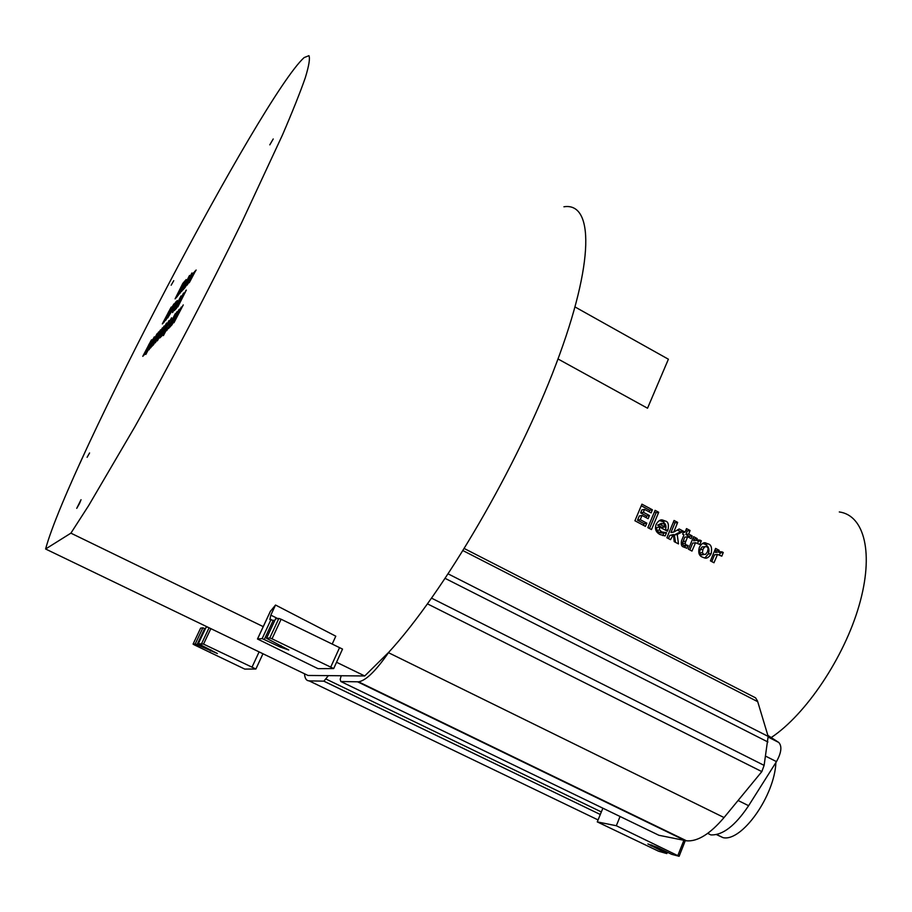 <?xml version="1.0" encoding="UTF-8"?>
<svg xmlns="http://www.w3.org/2000/svg" width="912" height="912" viewBox="0 0 912 912"><rect width="100%" height="100%" fill="white"/><g stroke="black" fill="none" stroke-linecap="round" stroke-linejoin="round"><path stroke-width="1.37" d="M79.8 463.604L85.329 451.486M775.895 762.557C774.584 795.925 741.798 842.027 723.056 837.649L716.422 834.571M767.847 735.38L778.757 742.459C782.177 746.221 781.424 752.605 776.477 761.623L748.615 805.706C735.277 825.691 722.692 835.426 710.847 834.902L707.712 833.374M464.356 548.568L755.569 697.84L757.519 701.02L768.155 736.394L764.119 765.385L761.828 771.609L724.048 817.551C710.129 833.933 697.646 841.696 686.611 840.83L658.909 835.278L340.826 681.515L340.176 679.372L341.213 675.746L308.005 675.461L45.6 549.001C68.092 465.508 261.676 96.113 304.129 57.581L308.94 55.678C310.171 58.357 308.974 65.641 305.36 77.554C300.265 92.192 292.649 111.298 282.503 134.885L241.805 222.357C209.247 288.979 170.02 363.956 134.965 426.588L88.635 505.613L70.897 533.155L263.237 626.635M336.551 662.26L364.732 675.963L341.213 675.746M563.924 206.785C593.507 202.054 595.08 260.957 556.149 363.911C517.492 466.602 443.608 592.709 388.797 652.217L364.732 675.963M270.374 611.359L275.527 605.032L335.787 636.188L332.207 644.054M616.318 825.736L679.121 856.288L671.62 854.305L656.788 847.168L647.908 843.953L666.82 853.575L658.567 851.227L597.269 821.894L616.318 825.736L620.069 816.502M597.269 821.894L602.878 808.192M304.505 673.774C304.813 678.38 306.352 680.74 309.1 680.865L323.885 681.161L328.388 675.632M326.222 679.144L601.339 811.942M388.797 652.217L388.478 652.684C375.824 670.947 365.849 680.66 358.519 681.823L340.826 681.515M427.523 603.892L761.828 771.609M445.216 578.413L767.915 742.003M274.615 620.821L269.838 619.544L270.818 615.144L275.527 605.032M333.689 668.564L317.98 668.656L257.48 638.993L262.154 638.594L280.212 647.041L288.762 649.994L266.509 638.286L269.781 637.99L272.027 638.822L333.689 668.564L342.524 649.082L281.101 619.237L278.855 618.427L275.538 618.917M330.714 667.128L339.56 647.634M198.303 643.701L217.375 653.516L195.248 643.929L193.07 644.1L194.245 644.83L244.758 669.089L255.884 669.02L203.536 644.1L198.303 643.701L205.987 627.456L207.389 626.966M200.651 628.094L193.07 644.1L200.629 628.117L202.874 627.821L205.348 628.813M255.884 669.02L262.964 653.756M178.877 309.727L172.835 322.871L181.34 307.025L174.887 320.648L183.255 304.916L173.941 322.757L180.052 309.35L171.456 325.436L178.877 309.727M174.226 320.192L179.333 309.225M176.392 317.752L181.34 307.025M173.941 322.757L183.255 304.916M178.991 311.596L171.912 324.946M176.803 312.007L172.516 321.001L176.438 314.48L170.521 326.45L172.3 321.674L168.56 328.559L176.803 312.007M173.348 319.531L177.213 311.562M173.291 319.952L176.438 314.48M173.383 319.998L170.521 326.45M170.601 326.496L170.02 326.986M171.969 322.449L171.331 323.361M171.422 323.407L168.959 328.126M169.393 322.574L166.885 326.975L169.393 322.574M170.749 319.519L166.907 326.952M164.684 330.908L171.513 317.821L163.898 332.948M166.987 327.431L165.973 328.901M171.627 317.843L162.963 334.693M161.88 335.753L159.839 337.942L169.005 320.568L161.321 335.468L162.838 333.838L161.96 335.798L159.839 337.942M168.241 322.153L165.961 326.12M169.256 320.454L161.584 335.183M161.96 335.798L162.838 333.838M166.372 323.372L157.229 340.894L166.372 323.372M157.525 340.564L166.679 323.03M160.615 329.825L155.998 339.709L162.393 327.875L156.248 340.792L164.103 325.994L155.336 342.798L161.196 330.053L153.125 345.181L160.216 330.269L155.815 340.085M157.742 337.907L162.393 327.875M155.336 342.798L164.103 325.994M160.113 332.31L153.524 344.747M158.369 332.299L152.281 346.081L154.048 341.498L150.548 347.962L158.369 332.299M155.097 339.367L158.722 331.9M154.972 339.88L157.901 334.761M155.063 339.914L152.281 346.081M153.718 342.262L153.148 343.072M153.227 343.106L150.902 347.575M185.284 291.829L178.649 305.132M186.105 290.176L177.737 306.877L186.105 290.176M186.333 290.084L177.817 306.922M176.472 308.165L174.34 310.547L183.54 293.094L175.845 308.028L177.43 306.25L176.563 308.21L174.34 310.547M182.788 294.656L180.462 298.691M183.814 292.957L176.119 307.709M176.563 308.21L177.43 306.25M169.051 315.609L176.107 302.499L169.051 315.609M176.107 302.533L169.279 315.347M175.583 302.157L177.019 301.108L174.283 307.025L167.705 317.935L175.583 302.157M177.156 300.515L177.019 301.108M177.099 301.154L167.705 317.935M167.705 315.62L166.679 318.345L168.891 314.708L170.635 309.521L173.873 303.97L172.71 307.321L173.109 305.645L171.091 308.929L169.381 314.093L165.881 320.078L167.238 316.213L166.634 318.379M174.215 303.776L172.71 307.321M173.109 305.645L170.521 310.194M170.726 310.661L165.585 320.34M164.308 321.708L162.325 323.92L171.171 307.127L163.761 321.514L165.232 319.861L164.388 321.754L162.325 323.92M170.51 308.701L168.23 312.497M171.422 307.013L164.023 321.206M164.388 321.754L165.232 319.861M194.872 271.183L189.069 282.834L194.872 271.183M196.126 270.02L194.974 271.993M194.986 271.936L189.479 282.355M185.011 283.336L182.833 287.086M182.582 287.371L184.954 283.267L182.582 287.371M182.617 288.751L179.63 293.744L181.568 289.047L185.66 281.774L179.584 293.778M185.9 281.66L183.517 286.972M183.597 287.018L181.784 288.979M181.864 289.013L180.496 292.079M185.706 280.03L177.931 295.591L185.706 280.03M178.319 295.157L186.105 279.562M182.799 283.415L185.113 280.725L176.415 296.56L178.342 294.348L175.093 298.862L182.799 283.415M184.19 282.56L185.113 280.725M184.27 282.606L182.309 284.749M182.389 284.795L180.2 289.195M180.793 289.275L181.705 287.44M180.872 289.321L179.048 291.293M179.128 291.338L176.654 296.286M177.418 296.183L178.342 294.348M177.498 296.229L175.093 298.862M189.251 275.891L185.182 284.384L188.978 278.023L183.346 289.389L184.999 285L181.408 291.612L189.251 275.891M186.025 282.902L189.662 275.413M188.875 278.399L185.957 283.324M186.037 283.37L183.346 289.389M183.437 289.435L182.856 289.948M184.669 285.764L184.064 286.63M184.144 286.676L181.807 291.156M184.612 287.941L191.873 272.984L184.19 288.614M190.118 276.701L191.873 272.984M189.525 278.023L190.289 276.507M189.206 278.536L185.261 286.482M184.691 287.987L185.41 286.277M190.676 276.051L184.931 287.565L190.676 276.051M191.896 274.922L185.341 287.109M192.626 274.364L188.054 283.404M191.953 275.002L193.504 272.677L191.566 277.396L187.188 285.08L191.953 275.002M193.629 272.699L187.142 285.114M178.957 300.607L176.461 304.973L178.957 300.607M180.234 297.563L176.552 305.018M174.283 308.883L181.032 295.944L173.519 310.855M176.575 305.406L175.457 306.865M181.146 295.967L172.596 312.577M144.586 354.369L142.774 356.33L151.415 339.925L144.142 354.016L145.498 352.556L144.666 354.415L142.774 356.33M150.685 341.43L148.553 345.146M151.62 339.845L144.392 353.742M144.666 354.415L145.498 352.556M147.413 349.387L154.299 336.859L146.49 351.736M150.252 344.44L148.873 346.503M153.398 338.671L154.299 336.859M153.478 338.717L152.258 339.925M152.338 339.959L150.662 343.22M151.232 342.627L145.601 353.377M148.394 349.273L145.852 354.437L148.394 349.273M145.852 354.437L148.793 348.851M156.18 335.399L149.807 348.145M156.967 333.815L148.941 349.798L156.967 333.815M157.149 333.758L149.032 349.832M166.075 330.178L163.396 335.627L166.075 330.178M163.396 335.627L166.52 329.699M174.397 315.381L167.683 328.856M175.241 313.705L166.771 330.6L175.241 313.705M175.446 313.637L166.736 330.623M45.6 549.001L70.897 533.155M79.469 503.595L76.733 508.349L81.031 499.708L79.469 503.595M173.747 280.679L171.171 285.194L173.747 280.679M89.581 452.956L87.107 457.288L89.581 452.956M273.224 138.966L269.804 144.837L273.224 138.966M701.351 540.805L699.869 544.475L695.548 542.708L691.969 551.076L688.378 549.161L693.622 536.678L697.213 538.593L694.34 539.049L693.599 540.827L698.455 539.95L701.351 540.805L698.467 541.238L697.68 543.153M692.972 538.319L694.34 539.049M697.213 538.593L696.494 540.383M699.846 540.064L696.973 540.52L698.467 541.238M695.548 542.708L692.653 543.153L689.848 549.947M683.464 531.263L677.217 534.466L678.494 543.917L674.196 541.637L673.432 534.523L670.502 539.665L666.877 537.749L674.059 520.467L677.662 522.394L674.96 522.884L670.958 532.517L673.797 532.038L679.212 528.983L683.464 531.263L680.637 531.73L674.378 534.934L675.484 542.309M673.432 522.063L674.96 522.884M677.662 522.394L673.797 532.038M677.399 530.009L680.637 531.73M677.217 534.466L674.378 534.934M672.52 535.025L669.727 535.492L668.439 538.57M673.432 534.523L669.727 535.492M664.848 526.976L663.833 523.34L657.666 525.141L662.044 527.478L664.848 526.976L660.459 524.628M659.558 529.975L661.724 531.924L666.535 532.699L665.122 535.937L660.094 534.557C655.876 532.334 654.554 528.949 656.127 524.389C658.396 520.581 660.687 519.179 663.024 520.182L665.133 521.003C668.04 521.413 669.009 524.354 668.029 529.815L667.424 531.229L659.467 526.988L659.558 529.975L656.822 530.442L659 532.391L663.765 533.178L662.762 535.595M664.324 532.619L661.576 533.087M665.863 532.551L663.377 532.973M666.535 532.699L663.765 533.178M661.496 523.34L657.666 525.141M659.467 526.988L656.697 527.489L656.822 530.442M659.399 520.558L662.363 521.516C665.794 523.442 666.775 526.304 665.304 530.1M649.447 515.531L648.124 518.689L642.025 515.44L640.213 519.646L646.836 523.169L645.422 526.349L634.923 520.763L641.923 504.176L652.388 509.774L651.145 512.909L644.545 509.386L643.348 512.282L649.447 515.531L646.688 516.067L646.049 517.583M643.348 512.282L640.623 512.84L646.688 516.067M642.025 515.44L639.301 515.987L637.534 520.171L644.134 523.67L643.45 525.301M640.213 519.646L637.534 520.171M646.836 523.169L644.134 523.67M644.545 509.386L641.843 509.933L640.623 512.84M652.388 509.774L649.743 510.298L649.105 511.814M641.284 505.784L649.743 510.298M658.715 512.27L651.487 529.564L647.851 527.638L655.09 510.332L658.715 512.27L656.07 512.783L649.492 528.504M654.463 511.928L656.07 512.783M692.162 535.903L691.079 538.604L687.614 536.746L685.072 543.301L686.28 544.988L688.161 545.536L686.964 548.283L683.943 547.109C681.538 546.664 680.74 544.521 681.572 540.668L684.011 534.831L682.632 534.101L683.726 531.4L685.106 532.129L686.497 528.595L690.088 530.51L688.697 534.056L692.162 535.903L689.312 536.359L688.868 537.419M688.697 534.056L685.858 534.523L689.312 536.359M687.614 536.746L684.741 537.214L682.256 543.734L683.476 545.41L685.345 545.957L684.718 547.496M687.853 545.365L685.037 545.786M688.161 545.536L685.345 545.957M690.088 530.51L687.317 530.978L685.858 534.523M685.87 530.203L687.317 530.978M685.106 532.129L683.316 532.437M704.942 546.562L702.992 549.286L702.365 552.604L703.665 554.325L705.603 554.359L707.518 551.703L708.145 548.329L706.846 546.63L702.023 546.983L700.085 549.708L699.493 553.003L700.815 554.713L702.833 554.69M702.422 557.107C699.014 555.853 697.988 552.592 699.333 547.314C701.716 543.37 703.95 541.979 706.059 543.107L707.951 543.86C711.132 544.418 712.204 547.667 711.189 553.618C709.034 557.437 706.709 558.839 704.224 557.825L702.422 557.107M702.571 543.427L705.056 544.293C708.818 546.482 709.878 549.731 708.248 554.017L704.885 557.962M703.277 546.801L702.023 546.983M723.273 552.501L721.802 556.16L717.516 554.416L713.982 562.761L710.414 560.869L715.601 548.408L719.158 550.312L716.228 550.711L715.498 552.501L720.4 551.657L723.273 552.501L720.32 552.9L719.545 554.815M714.951 550.039L716.228 550.711M719.158 550.312L718.451 552.091M721.814 551.783L718.861 552.182L720.32 552.9M717.516 554.416L714.552 554.815L711.782 561.598M771.21 737.557C805.843 714.563 844.09 657.689 859.081 605.568C874.232 553.356 864.394 515.326 839.291 511.951M575.073 306.979L668.393 359.214L647.531 408.223L558.007 358.975M778.757 742.459L768.326 737.158M776.477 761.623L765.624 756.151M748.615 805.706L738.082 800.485M677.844 855.513L683.875 840.34M665.954 853.051L666.444 851.819M651.214 845.96L651.624 844.945M309.1 680.865L598.078 819.922M323.794 681.161L600.301 814.496L323.885 681.161M357.664 681.857L685.288 840.625L679.121 856.288M388.478 652.684L724.048 817.551M431.615 598.181L764.119 765.385M448.202 573.899L768.155 736.394M463.068 550.654L757.735 701.693M270.818 615.144L277.75 618.564M280.212 647.041L280.93 645.491M264.355 639.415L273.292 620.183M262.154 638.594L271.081 619.385M257.526 638.959L270.59 610.903M272.027 638.822L281.101 619.237M269.781 637.99L278.855 618.427M266.566 638.24L275.572 618.826M198.337 643.678L206.021 627.422M201.712 643.405L209.087 627.787M203.536 644.1L210.843 628.63M252.008 667.174L259.099 651.898M195.248 643.929L202.874 627.821M197.049 644.613L204.676 628.493M210.957 649.925L210.455 650.997M700.587 540.349L697.703 540.793M661.724 531.924L659 532.391M668.029 529.815L665.578 530.237M665.133 521.003L662.363 521.516M685.767 541.181L682.917 541.625M685.072 543.301L682.256 543.734M686.28 544.988L683.476 545.41M702.365 552.604L699.493 553.003M703.665 554.325L700.815 554.713M707.951 543.86L705.056 544.293M702.992 549.286L700.085 549.708M711.189 553.618L708.248 554.017M722.509 552.045L719.568 552.455M716.65 834.526L723.056 837.649M666.82 853.575L667.345 852.253M358.519 681.823L686.611 840.83M257.492 638.981L270.419 611.188M266.521 638.263L275.515 618.872M660.391 532.927L663.127 532.46M660.254 520.695L663.024 520.182M684.103 545.638L686.907 545.216M704.155 554.507L701.305 554.906M703.163 543.541L706.059 543.107"/></g></svg>
